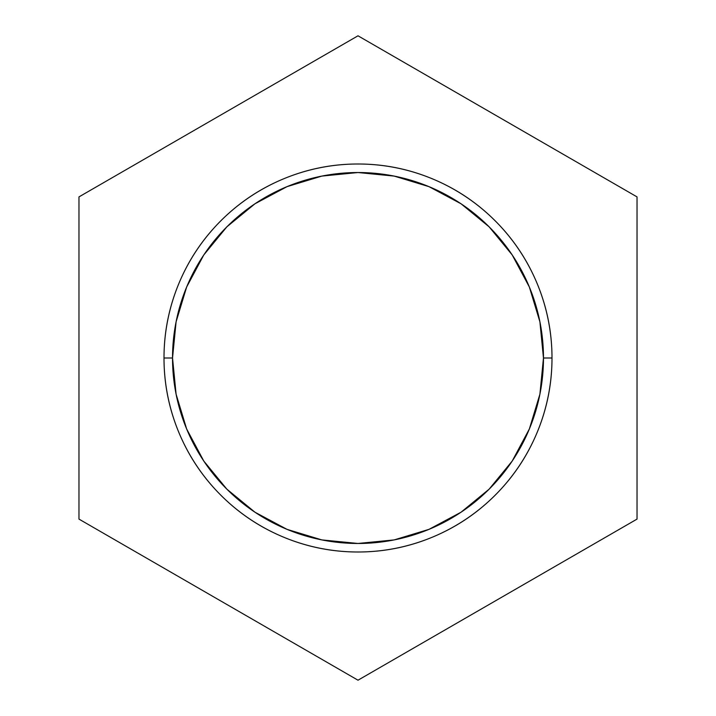 <?xml version="1.0" encoding="UTF-8"?>
<svg xmlns="http://www.w3.org/2000/svg" width="716" height="716" viewBox="0 0 716 716"><rect width="100%" height="100%" fill="white"/><g stroke="black" fill="none" stroke-linecap="round" stroke-linejoin="round"><path stroke-width="1.07" d="M543.471 358A185.471 185.471 0 0 0 358 172.529A185.471 185.471 0 0 0 172.529 358L164 358A194 194 0 0 1 358 164A194 194 0 0 1 552 358L543.471 358L539.909 321.815L529.357 287.026L512.217 254.959L489.153 226.847L461.041 203.783L428.974 186.643L394.185 176.091L358 172.529L321.815 176.091L287.026 186.643L254.959 203.783L226.847 226.847L203.783 254.959L186.643 287.026L176.091 321.815L172.529 358L176.091 394.185L186.643 428.974L203.783 461.041L226.847 489.153L254.959 512.217L287.026 529.357L321.815 539.909L358 543.471L394.185 539.909L428.974 529.357L461.041 512.217L489.153 489.153L512.217 461.041L529.357 428.974L539.909 394.185L543.471 358L552 358C552 383.722 547.078 408.469 537.233 432.24C527.388 456.011 513.372 476.99 495.177 495.177C476.99 513.372 456.011 527.388 432.24 537.233C408.469 547.078 383.722 552 358 552C332.278 552 307.531 547.078 283.76 537.233C259.989 527.388 239.01 513.372 220.823 495.177C202.628 476.99 188.612 456.011 178.767 432.24C168.922 408.469 164 383.722 164 358C164 332.278 168.922 307.531 178.767 283.76C188.612 259.989 202.628 239.01 220.823 220.823C239.01 202.628 259.989 188.612 283.76 178.767C307.531 168.922 332.278 164 358 164C383.722 164 408.469 168.922 432.24 178.767C456.011 188.612 476.99 202.628 495.177 220.823C513.372 239.01 527.388 259.989 537.233 283.76C547.078 307.531 552 332.278 552 358A194 194 0 0 1 358 552A194 194 0 0 1 164 358L172.529 358A185.471 185.471 0 0 0 358 543.471A185.471 185.471 0 0 0 543.471 358M637.034 196.9L358 35.8L78.966 196.9L78.966 519.1L358 680.2L637.034 519.1L637.034 196.9L358 35.8L78.966 196.9L78.966 519.1L358 680.2L637.034 519.1L637.034 196.9"/></g></svg>
